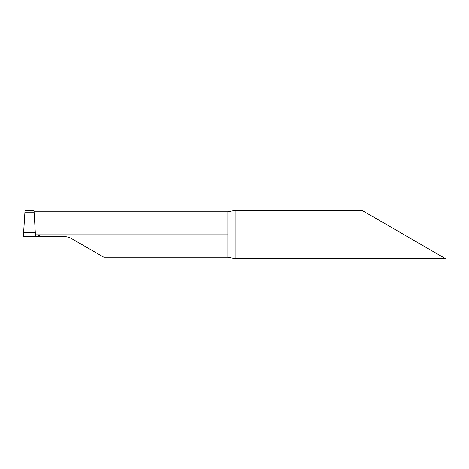 <?xml version="1.0" encoding="UTF-8"?>
<svg xmlns="http://www.w3.org/2000/svg" width="469" height="469" viewBox="0 0 469 469"><rect width="100%" height="100%" fill="white"/><g stroke="black" fill="none" stroke-linecap="round" stroke-linejoin="round"><path stroke-width="0.7" d="M39.548 236.511L39.548 235.801L38.739 234.992L227.875 234.992L35.456 234.992L38.739 234.992L38.739 236.511L63.69 236.511C66.557 236.523 69.236 237.244 71.739 238.668L103.825 257.194L227.875 257.194L235.362 258.648L445.55 258.648L361.91 210.352L235.362 210.352L227.875 211.806L34.073 211.806M35.351 232.489L23.62 232.489L25.009 210.845L33.967 210.845L34.108 212.17L24.863 212.17L34.108 212.17L35.521 236.511L38.739 236.511M33.967 210.845L33.78 210.352L25.191 210.352L25.009 210.845M227.875 234.992L227.875 234.008L35.415 234.008L227.875 234.008L227.875 257.194M63.69 236.511C66.557 236.523 69.236 237.244 71.739 238.668M235.362 258.648L235.925 258.014L235.925 210.986L235.362 210.352M35.521 236.511L23.45 236.511L23.62 232.489M35.028 234.858L35.521 236.511L23.45 236.511L24.019 234.905M227.875 211.806L227.875 234.008"/></g></svg>

